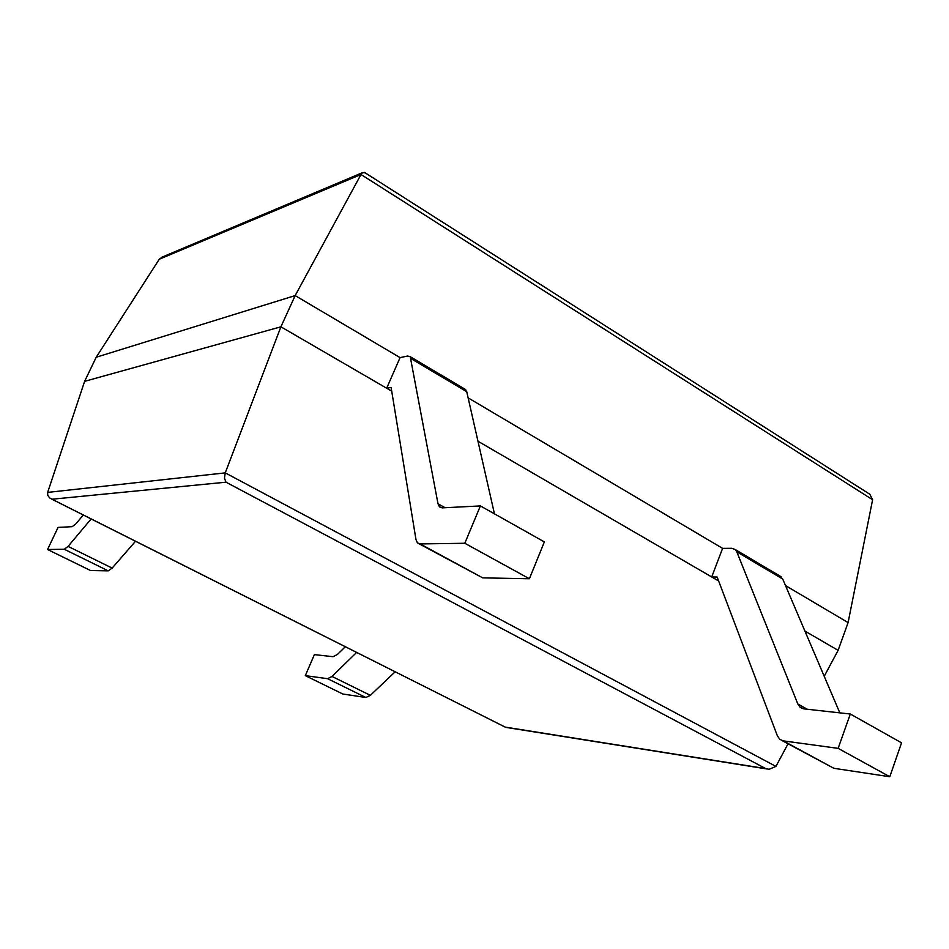 <?xml version="1.0" encoding="UTF-8"?>
<svg xmlns="http://www.w3.org/2000/svg" width="949" height="949" viewBox="0 0 949 949"><rect width="100%" height="100%" fill="white"/><g stroke="black" fill="none" stroke-linecap="round" stroke-linejoin="round"><path stroke-width="1.42" d="M804.93 631.085L838.109 650.35L824.218 676.281M788.026 743.814L775.926 766.401L769.093 769.307L765.736 768.607L226.004 482.187L52.029 499.221L49.609 497.881L47.723 495.295L47.664 492.401L84.615 381.344L96.205 357.239L159.278 259.231L162.516 256.93M838.133 748.358L850.316 714.016L901.55 742.83L889.794 776.745L838.133 748.358L783.328 740.884L779.841 739.378L777.361 735.795L717.136 577.039L711.714 576.968L718.63 580.978L477.976 441.249M464.808 543.267L480.396 505.924L544.358 541.903L529.4 578.748L464.808 543.267L420.146 543.931L417.477 542.923L415.982 539.613L391.107 387.429L386.67 388.224L391.712 391.154L280.904 326.812L225.245 472.875L224.462 478.166L226.004 482.187M838.109 650.35L848.098 622.591L785.499 585.569M84.615 381.344L280.904 326.812L295.163 295.59L361 174.497L362.577 172.635L365.104 172.801M850.316 714.016L803.933 708.879L800.161 707.302L797.824 703.968L736.792 551.82L735.214 549.518L731.703 548.297L722.604 548.368L468.142 397.88M480.396 505.924L442.341 507.857L439.434 506.825L437.999 503.777L410.229 356.694L407.536 356.041L400.063 357.619L295.163 295.59L96.205 357.239M766.922 768.963L505.675 727.349L52.029 499.221M848.098 622.591L872.606 499.732L869.806 494.251L868.596 493.468M386.67 388.224L400.063 357.619M529.4 578.748L482.733 577.87L419.173 543.836M494.441 513.824L466.73 391.688L464.524 388.9M83.298 514.999L75.991 523.753L72.195 526.683L58.055 527.395L47.557 549.507L64.283 549.257L68.067 546.387L91.151 518.949M135.517 541.25L112.148 568.107L108.245 570.859L90.535 570.527L47.557 549.507M711.714 576.968L722.604 548.368M889.794 776.745L833.863 768.287L782.095 740.6M839.818 712.853L782.723 579.044L779.532 575.818M345.317 646.732L337.512 654.395L333.111 656.696L314.392 654.62L305.317 675.641L327.595 678.689L332.02 676.447L356.634 652.414M395.164 671.785L370.359 695.344L365.863 697.491L342.85 694.016L305.317 675.641M775.926 766.401L225.245 472.875L47.664 492.401M765.736 768.607L505.307 727.112M872.606 499.732L361 174.497L159.278 259.231M445.093 507.715L437.999 503.777M482.733 577.87L420.146 543.931M466.73 391.688L411.178 358.746M108.245 570.859L64.283 549.257M112.148 568.107L68.067 546.387M807.302 709.247L797.824 703.968M833.863 768.287L783.328 740.884M782.723 579.044L736.792 551.82M365.863 697.491L327.595 678.689M370.359 695.344L332.02 676.447M505.426 727.219L51.531 499.032M869.806 494.251L364.487 172.41M362.577 172.635L161.235 257.476M441.107 507.751L439.434 506.825M465.674 389.588L410.229 356.694M802.403 708.547L800.161 707.302M781.063 576.719L735.214 549.518"/></g></svg>
